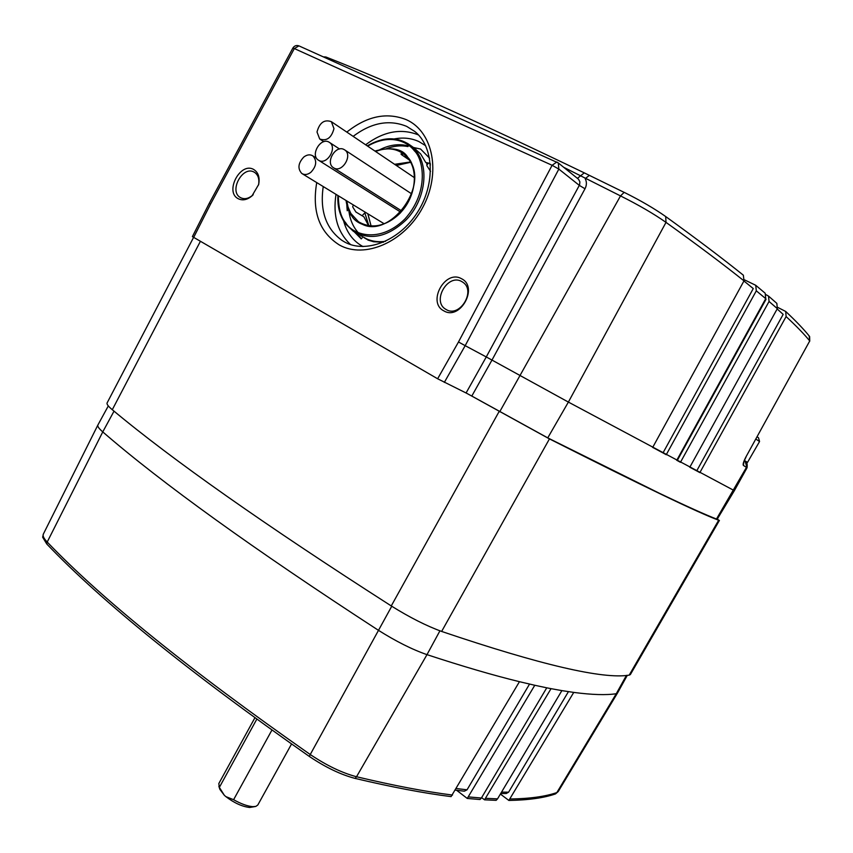 <?xml version="1.0" encoding="UTF-8"?>
<svg xmlns="http://www.w3.org/2000/svg" width="853" height="853" viewBox="0 0 853 853"><rect width="100%" height="100%" fill="white"/><g stroke="black" fill="none" stroke-linecap="round" stroke-linejoin="round"><path stroke-width="1.28" d="M366.811 239.298L363.932 237.582L366.822 239.277M358.335 232.773C353.163 227.037 350.029 219.85 348.93 211.203M385.695 148.976C393.329 145.948 400.739 145.149 407.926 146.567M461.644 281.49C447.665 273.28 431.639 301.322 445.714 309.266L446.29 309.618C459.756 317.934 476.262 290.873 462.902 282.268L461.644 281.49M461.452 278.696C445.01 269.132 426.841 302.57 443.891 310.887C460.236 320.888 478.896 286.843 461.452 278.696M258.555 184.92C259.525 179.333 258.299 175.217 254.866 172.583L254.098 172.114C242.657 165.322 228.668 191.179 240.311 197.512L240.663 197.715C244.48 199.538 248.479 198.706 252.659 195.22L253.234 194.687M253.64 169.448C240.29 161.59 224.36 192.053 238.275 198.738C242.636 200.828 247.21 199.879 251.998 195.891L258.651 184.515C259.973 177.36 258.31 172.338 253.64 169.448M547.754 437.877L659.604 493.375C686.868 506.383 705.836 514.935 716.488 519.008L717.224 519.178L734.358 490.667L568.386 402.083L491.978 360.073L471.805 396.059L547.754 437.877L568.386 402.083L666.012 222.377C653.75 213.772 638.577 204.955 620.504 195.913L563.78 167.337M437.632 378.775L458.487 341.989L552.104 165.29L294.328 48.557L298.945 45.87C296.386 45.038 294.36 45.763 292.878 48.056L209.262 203.323L192.394 236.622L437.632 378.775L466.079 392.988L486.263 356.949L465.184 345.668L444.328 382.4M585.009 188.769L579.336 185.389L558.843 169.086L558.299 162.944L578.547 179.258L579.901 181.902L579.56 184.92L486.263 356.949L491.978 360.073L585.009 188.769C586.789 185.218 586.853 181.838 585.19 178.618L589.338 175.387M471.805 396.059L466.079 392.988M458.487 341.989L465.184 345.668L558.843 169.086L552.104 165.29L556.828 162.017L558.299 162.944L299.2 45.987M209.262 203.323L210.563 204.059L193.663 237.422M765.621 298.881L766.047 299.243L677.239 460.535L680.449 462.315L769.054 301.472L768.532 296.098L766.154 294.733M768.532 296.098L776.859 303.391L777.328 308.647L689.789 467.284M743.923 280.989L753.263 288.57L662.994 452.922L666.246 454.724L756.312 290.82L755.726 285.286L744.434 279.827M755.726 285.286L765.194 293.24L765.738 298.657L676.728 460.332M777.168 308.946L783.161 314.384L696.709 470.888L699.855 472.626L786.114 316.57L785.709 311.462L777.808 307.443M743.997 280.861C723.099 264.174 697.104 244.683 666.012 222.377L665.692 216.545C696.602 238.861 722.491 258.416 743.358 275.199L743.997 280.861L652.662 447.462M746.012 456.792L809.742 340.944L746.012 456.792C743.539 461.58 742.675 464.459 743.411 465.45L743.827 462.209M577.46 178.32L584.262 172.86L624.417 192.511M326.251 57.14L323.788 57.055M329.098 58.271L326.443 58.249M662.994 452.922L652.694 447.409M696.709 470.888L689.821 467.231M429.645 163.328L430.434 164.938M466.89 393.393L549.449 438.9C642.608 485.975 699.012 513.079 718.674 520.223L717.416 518.848M107.137 402.872L107.083 402.968C106.593 404.162 108.331 406.412 112.287 409.717C172.029 459.65 265.016 525.053 391.26 605.939C409.653 617.412 426.447 625.91 441.63 631.433C540.621 664.903 603.135 679.468 629.194 675.139L630.356 674.574L719.42 520.394M484.536 799.826L551.038 688.659L561.882 690.61L497.534 798.866L496.126 800.338L484.536 799.826L481.646 797.619M510.243 798.994C529.852 798.685 545.387 796.542 556.86 792.565L555.516 793.908C544.022 797.918 528.465 800.103 508.857 800.445L573.738 692.412C591.993 694.811 606.174 695.248 616.271 693.724L617.465 693.094L627.318 675.309M467.263 798.451L534.778 685.268L546.752 687.817L481.401 798.024L479.983 799.528L467.263 798.451L456.696 790.326M43.375 534.031L42.65 537.209L46.723 543.947C101.326 601.194 188.886 672.036 309.383 756.483C325.547 767.348 340.774 774.652 355.083 778.405C391.868 787.127 423.866 793.194 451.066 796.617L519.445 681.686L534.778 685.268M555.516 793.908L558.235 791.531L617.465 693.094M456.366 788.556L467.049 789.803L529.542 684.085M467.049 789.803L464.363 791.189L455.417 790.166M508.857 800.445L500.391 794.058M501.543 792.117L508.601 792.181L568.429 691.655M508.601 792.181L506.234 793.525L500.722 793.493M97.924 424.943L97.871 425.039C97.349 426.34 98.98 428.622 102.765 431.906C161.59 482.926 253.426 549.023 378.274 630.207C395.973 641.371 412.212 649.528 426.99 654.646C462.71 666.364 493.535 675.373 519.445 681.686M546.752 687.817L551.038 688.659M561.882 690.61L573.738 692.412M46.723 543.947L47.214 542.039C43.855 538.531 42.554 535.908 43.311 534.159L97.86 425.071L108.31 405.921M746.492 462.657L747.516 462.379L759.554 441.513L755.875 439.092M758.498 437.792L757.133 436.789M429.581 158.168L420.593 149.051L413.545 147.494L420.625 153.913L425.754 162.496L427.833 163.947L426.831 163.765L427.001 165.887L430.562 171.336M402.797 154.212L400.974 153.913L401.507 154.649L402.136 153.988M409.152 159.906L401.507 154.649M394.598 164.309L410.41 161.985M368.613 225.714L363.911 216.843L355.893 211.992L352.79 207.076M362.088 215.745L365.372 212.28M385.567 241.292C378.86 242.252 372.654 241.516 366.971 239.075L360.499 235.535M347.235 210.766L346.798 204.976M378.199 150.554C388.573 144.882 398.66 143.368 408.48 145.98M364.817 212.866L368.848 225.746M362.173 237.88L361.224 238.872L357.876 233.935M366.971 239.075L367.952 240.088L373.657 241.751L383.498 242.22M425.754 162.496L430.317 163.467M361.224 238.872L354.336 231.92M218.869 786.317L219.935 789.451L224.35 795.305L225.874 796.627L233.605 799.698C241.1 803.931 247.53 806.245 252.883 806.661L255.889 806.384L257.819 804.997L291.523 744.029M254.855 717.853L218.816 783.555L219.36 787.383L224.35 795.305M256.764 719.239L219.36 787.383M233.605 799.698L271.894 730.125M225.874 796.627C234.212 802.972 242.135 806.597 249.662 807.482L255.314 806.522M328.757 141.982L329.663 142.547C337.521 147.729 327.072 165.194 318.958 160.481L318.169 160.001C310.247 154.926 320.525 137.365 328.757 141.982M343.951 149.467L344.9 150.043C352.843 155.321 342.288 172.871 334.067 168.094L333.246 167.593C325.217 162.433 335.613 144.786 343.951 149.467M310.844 172.327C307.56 174.78 304.532 175.153 301.781 173.458C297.462 168.617 298.123 163.158 303.764 157.059C307.091 154.553 310.151 154.19 312.944 155.95C317.177 160.822 316.484 166.282 310.844 172.327M317.007 131.98C319.555 122.629 324.332 119.196 331.359 121.68L333.971 128.622C331.444 137.941 326.678 141.395 319.683 138.996L317.007 131.98M346.819 132.098C366.982 116.029 386.857 111.914 406.454 119.74C433.26 131.629 441.396 173.351 422.598 207.674C404.194 242.188 364.679 259.195 339.473 245.046C319.395 232.336 311.814 211.523 316.73 182.585M344.804 242.081L346.083 242.742M323.244 186.562C319.715 210.68 325.942 228.625 341.946 240.386L344.644 241.996C365.201 253.746 398.991 241.452 417.373 212.472C436.011 183.64 433.708 146.364 414.793 131.479L406.678 126.383C389.256 119.281 371.418 122.608 353.142 136.363M425.647 145.692L418.962 141.598C411.402 138.122 403.181 137.226 394.289 138.922M343.642 221.023C346.83 232.645 353.195 241.111 362.728 246.421L363.015 246.581M350.583 244.576C337.607 232.432 332.745 215.692 335.997 194.345M365.617 144.775C383.615 131.319 401.23 128.046 418.471 134.945M346.009 242.71L344.719 242.039M292.878 48.056L294.328 48.557L210.563 204.059M499.666 411.85L620.504 195.913L624.183 192.351C640.571 200.508 654.4 208.58 665.692 216.545L665.404 216.342M716.488 519.008L746.471 467.327L743.411 465.45M744.147 461.132L745.522 462.006C746.951 461.953 747.473 463.861 747.057 467.743L745.33 461.878M777.328 308.647L769.054 301.472M765.738 298.657L756.312 290.82M785.709 311.462C796.126 321.218 804.102 329.578 809.625 336.519L809.742 340.944C804.358 334.312 796.489 326.187 786.114 316.57M809.796 341.072L809.145 335.922M331.881 59.358L329.066 59.433M584.55 173.042L584.262 172.86C479.535 122.427 395.302 84.543 331.54 59.22L325.91 57.002L323.34 56.852M391.26 605.939L499.048 411.626M441.63 631.433L549.449 438.9M112.287 409.717L200.402 241.324M629.194 675.139L718.674 520.223M485.954 798.333L497.534 798.866M468.702 796.937L481.401 798.024M309.383 756.483L310.247 754.521C326.624 765.514 342.042 772.914 356.522 776.742L355.083 778.405M114.025 411.157L102.765 431.906L47.214 542.039C101.912 599.222 189.59 670.042 310.247 754.521L391.74 606.248M439.924 630.825L426.99 654.646L356.522 776.742C393.329 785.506 425.327 791.616 452.516 795.071M626.454 675.363L616.271 693.724L556.86 792.565L558.235 791.531M746.183 462.529L745.575 462.049M747.516 462.379L744.381 460.481M407.819 158.072C419.036 171.186 415.4 197.683 400.132 213.037C385.705 226.514 371.812 229.414 358.463 221.748L350.807 213.399L348.035 206.948L346.787 200.935M345.721 224.03L353.355 231.291C370.17 240.802 387.667 237.102 405.847 220.17C425.295 200.7 429.901 166.943 415.571 150.363L407.659 143.411M346.041 200.476C347.128 207.706 349.133 213.026 352.054 216.417C356.981 225.213 378.647 234.095 400.11 213.197C420.412 190.645 415.144 164.128 407.905 157.506C402.883 148.806 391.879 146.652 374.904 151.034M375.619 151.514C386.292 147.302 395.675 148.155 403.778 154.073L407.745 157.986M367.664 146.151C390.525 132.748 408.171 142.291 414.313 150.746C423.237 158.818 429.773 191.445 404.77 219.157C378.337 244.79 351.841 233.722 345.849 222.964C341.061 217.728 338.556 208.665 338.321 195.763M353.355 231.291L345.614 223.934C339.931 216.15 337.361 206.682 337.905 195.508M352.694 206.266L353.728 205.168M371.066 225.97L367.803 213.762M396.25 165.418L410.57 162.283M426.777 165.055L427.833 163.947M446.972 309.948L445.714 309.266M241.079 197.928L240.311 197.512M747.057 467.743L734.358 490.667M743.677 461.995L746.108 456.845M252.659 195.22L251.998 195.891M107.083 402.968L193.599 237.379M758.488 437.76L759.554 441.47M403.778 154.073L407.777 158.04C432.45 185.09 386.164 243.979 358.463 221.748M415.816 149.136L410.751 145.575C397.85 136.416 383.349 136.523 367.27 145.884M356.543 233.157L359.209 234.714M410.592 162.315L396.325 165.471M367.878 213.804L371.098 225.97M329.663 142.547L339.547 149.008M318.787 160.385L400.782 212.184M344.9 150.043L411.7 193.887M333.886 167.998L401.816 211.022M302.389 173.831L384.191 223.774M312.944 155.95L316.527 158.221M331.359 121.68L414.366 177.637M320.28 139.38L323.831 141.694"/></g></svg>
